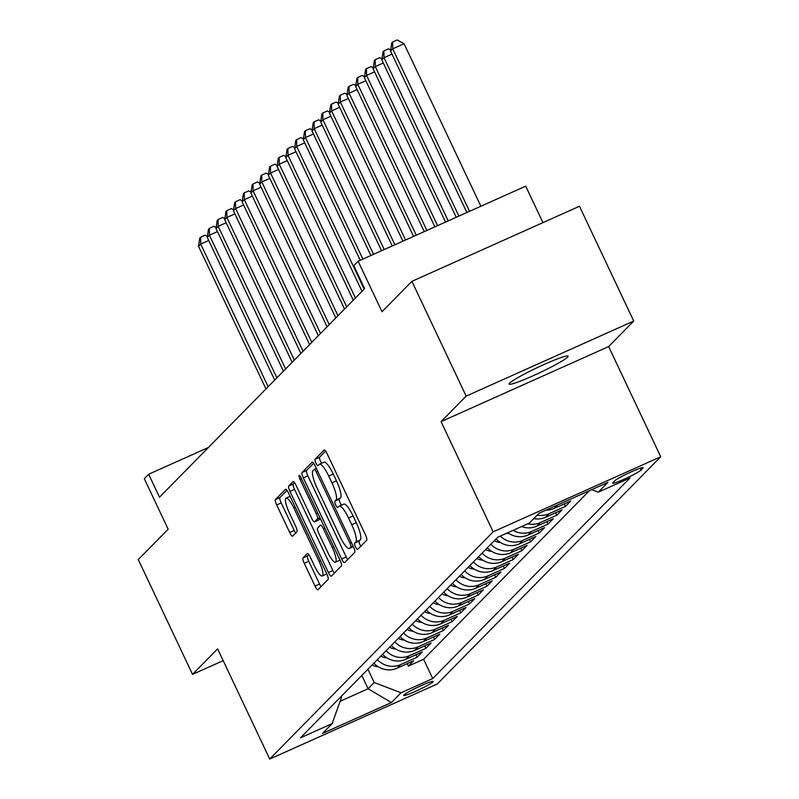 <?xml version="1.0" encoding="UTF-8"?>
<svg xmlns="http://www.w3.org/2000/svg" width="799" height="799" viewBox="0 0 799 799"><rect width="100%" height="100%" fill="white"/><g stroke="black" fill="none" stroke-linecap="round" stroke-linejoin="round"><path stroke-width="1.2" d="M355.525 546.896A3.506 0.799 -114.1 0 0 357.553 549.482A3.506 0.799 -114.1 0 0 357.612 549.432L366.721 540.184A5.004 1.139 -114.1 0 0 365.443 534.801L327.101 453.682A5.004 1.139 -114.1 0 0 324.194 449.987A5.004 1.139 -114.1 0 0 324.114 450.047L315.006 459.305A3.506 0.799 -114.1 0 0 315.905 463.07A3.506 0.799 -114.1 0 0 317.932 465.657A3.506 0.799 -114.1 0 0 317.992 465.607L319.171 464.419A16.01 3.655 -114.1 0 1 319.44 464.219A16.01 3.655 -114.1 0 1 328.729 476.044L331.925 482.806A16.01 3.655 -114.1 0 1 335.999 500.014L334.821 501.213A3.506 0.799 -114.1 0 0 335.71 504.978A3.506 0.799 -114.1 0 0 337.747 507.565A3.506 0.799 -114.1 0 0 337.807 507.525L338.986 506.326A16.01 3.655 -114.1 0 1 339.255 506.137A16.01 3.655 -114.1 0 1 348.544 517.962L351.73 524.723A16.01 3.655 -114.1 0 1 355.815 541.932L354.636 543.13A3.506 0.799 -114.1 0 0 355.525 546.896M339.255 506.137L343.78 504.109A16.01 3.655 -114.1 0 1 353.068 515.934L356.264 522.686A16.01 3.655 -114.1 0 1 360.339 539.904L359.16 541.103A3.506 0.799 -114.1 0 0 360.049 544.858A3.506 0.799 -114.1 0 0 360.788 546.216M325.612 451.095L319.54 457.278A3.506 0.799 -114.1 0 0 320.429 461.033A3.506 0.799 -114.1 0 0 321.747 463.19M319.44 464.219L323.965 462.192A16.01 3.655 -114.1 0 1 333.253 474.017L336.449 480.778A16.01 3.655 -114.1 0 1 340.524 497.987L339.345 499.185A3.506 0.799 -114.1 0 0 340.244 502.951A3.506 0.799 -114.1 0 0 341.553 505.098M567.59 357.133A32.629 2.826 154.7 0 0 568.099 356.184A32.629 2.826 154.7 0 0 540.803 365.982A32.629 2.826 154.7 0 0 509.612 383.111A32.629 2.826 154.7 0 0 509.103 384.069A32.629 2.826 154.7 0 0 536.399 374.272A32.629 2.826 154.7 0 0 567.59 357.133M432.948 681.947A16.31 1.408 154.7 0 0 433.198 681.467A16.31 1.408 154.7 0 0 419.555 686.371A16.31 1.408 154.7 0 0 403.964 694.93A16.31 1.408 154.7 0 0 403.705 695.41A16.31 1.408 154.7 0 0 417.348 690.516A16.31 1.408 154.7 0 0 432.948 681.947M302.991 557.932A5.004 1.139 -114.1 0 0 304.269 563.315L315.026 586.076A5.004 1.139 -114.1 0 0 317.932 589.772A5.004 1.139 -114.1 0 0 318.012 589.712L328.119 579.425A5.004 1.139 -114.1 0 0 326.851 574.052L288.499 492.933A5.004 1.139 -114.1 0 0 285.603 489.238A5.004 1.139 -114.1 0 0 285.513 489.298L275.405 499.575A5.004 1.139 -114.1 0 0 276.684 504.948L289.677 532.444A5.004 1.139 -114.1 0 0 292.574 536.139A5.004 1.139 -114.1 0 0 292.664 536.079L296.988 531.675A5.004 1.139 -114.1 0 0 295.71 526.301L289.268 512.668A13.383 3.056 -114.1 0 1 286.092 498.127A13.383 3.056 -114.1 0 1 293.852 508.004L319.101 561.407A13.383 3.056 -114.1 0 1 322.277 575.959A13.383 3.056 -114.1 0 1 314.516 566.072L310.312 557.173A5.004 1.139 -114.1 0 0 307.405 553.477A5.004 1.139 -114.1 0 0 307.315 553.537L302.991 557.932L307.525 555.904A5.004 1.139 -114.1 0 0 308.794 561.288L319.55 584.039A5.004 1.139 -114.1 0 0 321.038 586.626M466.157 396.124L441.068 421.642L608.638 346.566L633.737 321.048L466.157 396.124L411.904 281.338L382.002 311.74L358.132 261.233L353.767 265.677L364.624 288.629L159.51 497.208L148.654 474.246L144.289 478.691L168.16 529.198L138.267 559.59L192.529 674.376L223.191 660.643M441.068 421.642L493.153 531.834L269.712 759.05L217.618 648.858L192.529 674.376M341.672 558.98A5.004 1.139 -114.1 0 0 344.569 562.676A5.004 1.139 -114.1 0 0 344.659 562.616L354.766 552.329A5.004 1.139 -114.1 0 0 353.488 546.955L315.146 465.837A5.004 1.139 -114.1 0 0 312.249 462.142A5.004 1.139 -114.1 0 0 312.159 462.202L302.052 472.479A5.004 1.139 -114.1 0 0 303.32 477.862L341.672 558.98L346.197 556.953A5.004 1.139 -114.1 0 0 347.685 559.53M341.443 565.882L331.335 576.159A5.004 1.139 -114.1 0 1 331.245 576.219A5.004 1.139 -114.1 0 1 328.349 572.523L289.997 491.405A5.004 1.139 -114.1 0 1 288.729 486.032L293.053 481.627A5.004 1.139 -114.1 0 1 293.143 481.567A5.004 1.139 -114.1 0 1 296.039 485.263L311.59 518.161A5.004 1.139 -114.1 0 0 314.496 521.857A5.004 1.139 -114.1 0 0 314.576 521.797L317.453 518.881A5.004 1.139 -114.1 0 0 316.174 513.497L299.985 479.25A3.506 0.799 -114.1 0 1 299.156 475.445A3.506 0.799 -114.1 0 1 301.183 478.032L340.174 560.499A5.004 1.139 -114.1 0 1 341.443 565.882M411.904 281.338L579.475 206.262L633.737 321.048M407.27 663.629L408.429 666.086L413.662 660.763L397.133 668.174L400.629 664.618A20.394 19.775 -135.5 0 1 377.368 659.614M415.989 654.751L417.158 657.217L422.391 651.884L405.862 659.295L409.358 655.739A20.394 19.775 -135.5 0 1 386.097 650.746M424.718 645.882L425.887 648.339L431.12 643.015L414.591 650.416L418.077 646.87A20.394 19.775 -135.5 0 1 394.826 641.867M433.448 637.003L434.616 639.46L439.849 634.136L423.32 641.537L426.806 637.992A20.394 19.775 -135.5 0 1 403.555 632.988M442.177 628.124L443.345 630.581L448.579 625.257L432.049 632.668L435.535 629.113A20.394 19.775 -135.5 0 1 412.284 624.119M450.906 619.255L452.064 621.712L457.308 616.389L440.778 623.789L444.264 620.244A20.394 19.775 -135.5 0 1 421.013 615.24M459.635 610.376L460.793 612.833L466.037 607.51L449.507 614.91L452.993 611.365A20.394 19.775 -135.5 0 1 429.742 606.361M468.364 601.497L469.522 603.954L474.766 598.631L458.227 606.041L461.722 602.486A20.394 19.775 -135.5 0 1 438.471 597.492M477.093 592.628L478.251 595.085L483.495 589.762L466.956 597.163L470.451 593.617A20.394 19.775 -135.5 0 1 447.2 588.613M485.822 583.749L486.981 586.206L492.214 580.883L475.685 588.284L479.18 584.738A20.394 19.775 -135.5 0 1 455.919 579.734M494.551 574.871L495.71 577.327L500.943 572.004L484.414 579.415L487.909 575.859A20.394 19.775 -135.5 0 1 464.648 570.866M503.28 566.002L504.439 568.459L509.672 563.135L493.143 570.536L496.638 566.99A20.394 19.775 -135.5 0 1 473.378 561.987M512.009 557.123L513.168 559.58L518.401 554.256L501.872 561.657L505.368 558.111A20.394 19.775 -135.5 0 1 482.107 553.108M520.728 548.244L521.897 550.701L527.13 545.377L510.601 552.788L514.097 549.233A20.394 19.775 -135.5 0 1 490.836 544.239M529.457 539.375L530.626 541.832L535.859 536.499L519.33 543.909L522.816 540.364A20.394 19.775 -135.5 0 1 500.274 536.089M538.186 530.496L539.355 532.953L544.588 527.63L528.059 535.03L531.545 531.485A20.394 19.775 -135.5 0 1 513.088 530.346M546.916 521.617L548.084 524.074L553.317 518.751L536.788 526.161L540.274 522.606A20.394 19.775 -135.5 0 1 527.69 523.804M555.645 512.738L556.803 515.205L562.047 509.872L545.517 517.283L549.003 513.737A20.394 19.775 -135.5 0 1 537.228 515.105M564.374 503.869L565.532 506.326L570.776 501.003L554.246 508.404L557.682 504.908M614.85 480.738L612.933 482.686A15.8 1.368 154.7 0 0 612.683 483.155A15.8 1.368 154.7 0 0 625.907 478.411A15.8 1.368 154.7 0 0 641.008 470.112L642.935 468.154A15.8 1.368 154.7 0 0 643.175 467.695A15.8 1.368 154.7 0 0 629.962 472.439A15.8 1.368 154.7 0 0 614.85 480.738M493.153 531.834L660.733 456.758L437.283 683.974L269.712 759.05M408.429 666.086L423.6 659.295L432.718 678.571L629.972 477.982L598.271 492.184L591.689 489.667M432.718 678.571L401.008 692.783L391.41 702.541L322.566 733.382L332.164 723.624L300.464 737.827L497.727 537.238L529.427 523.025L539.025 513.268L607.869 482.426L598.271 492.184M565.532 506.326L549.003 513.737M556.803 515.205L540.274 522.606M548.084 524.074L531.545 531.485M539.355 532.953L522.816 540.364M530.626 541.832L514.097 549.233M521.897 550.701L505.368 558.111M513.168 559.58L496.638 566.99M504.439 568.459L487.909 575.859M495.71 577.327L479.18 584.738M486.981 586.206L470.451 593.617M478.251 595.085L461.722 602.486M469.522 603.954L452.993 611.365M460.793 612.833L444.264 620.244M452.064 621.712L435.535 629.113M443.345 630.581L426.806 637.992M434.616 639.46L418.077 646.87M425.887 648.339L409.358 655.739M417.158 657.217L400.629 664.618M423.6 659.295L589.382 490.706M361.817 675.435L368.099 688.738L374.212 682.526L367.92 669.222M542.95 222.631L525.712 186.157L358.132 261.233M608.638 346.566L660.733 456.758M208.409 447.48L148.654 474.246M340.134 701.272L368.099 688.738L391.41 702.541M341.233 696.358L341.602 697.137L332.164 723.624M546.047 510.122A20.394 19.775 44.5 0 0 554.246 508.404M533.732 518.651A20.394 19.775 44.5 0 0 545.517 517.283M521.547 526.561A20.394 19.775 44.5 0 0 536.788 526.161M507.804 532.713A20.394 19.775 44.5 0 0 528.059 535.03M496.069 538.906A20.394 19.775 44.5 0 0 519.33 543.909M487.35 547.784A20.394 19.775 44.5 0 0 510.601 552.788M478.621 556.663A20.394 19.775 44.5 0 0 501.872 561.657M469.892 565.532A20.394 19.775 44.5 0 0 493.143 570.536M461.163 574.411A20.394 19.775 44.5 0 0 484.414 579.415M452.434 583.29A20.394 19.775 44.5 0 0 475.685 588.284M443.705 592.169A20.394 19.775 44.5 0 0 466.956 597.163M434.976 601.038A20.394 19.775 44.5 0 0 458.227 606.041M426.247 609.917A20.394 19.775 44.5 0 0 449.507 614.91M417.517 618.796A20.394 19.775 44.5 0 0 440.778 623.789M408.788 627.664A20.394 19.775 44.5 0 0 432.049 632.668M400.059 636.543A20.394 19.775 44.5 0 0 423.32 641.537M391.33 645.422A20.394 19.775 44.5 0 0 414.591 650.416M382.611 654.291A20.394 19.775 44.5 0 0 405.862 659.295M373.882 663.17A20.394 19.775 44.5 0 0 397.133 668.174M374.212 682.526L401.008 692.783M313.657 463.25L306.576 470.451A5.004 1.139 -114.1 0 0 307.855 475.824L346.197 556.953M350.841 546.985A3.506 0.799 -114.1 0 0 349.952 543.22L316.294 472.009A3.506 0.799 -114.1 0 0 314.257 469.422A3.506 0.799 -114.1 0 0 314.197 469.462L312.958 470.731A16.01 3.655 -114.1 0 0 317.033 487.939L340.044 536.608A16.01 3.655 -114.1 0 0 349.333 548.434A16.01 3.655 -114.1 0 0 349.602 548.244L353.038 545.997M294.551 482.676L293.253 483.994A5.004 1.139 -114.1 0 0 294.531 489.378L332.873 570.496A5.004 1.139 -114.1 0 0 334.362 573.083M318.921 519.849A5.004 1.139 -114.1 0 0 319.021 519.829A5.004 1.139 -114.1 0 0 319.111 519.769L320.329 518.531M327.73 552.299A13.383 3.056 -114.1 0 0 335.49 562.186A13.383 3.056 -114.1 0 0 332.314 547.635L323.415 528.828A5.004 1.139 -114.1 0 0 320.519 525.133A5.004 1.139 -114.1 0 0 320.429 525.193L317.563 528.109A5.004 1.139 -114.1 0 0 318.831 533.482L327.73 552.299M308.823 554.586L307.525 555.904M287.011 490.346L279.94 497.547A5.004 1.139 -114.1 0 0 281.208 502.921L294.202 530.416A5.004 1.139 -114.1 0 0 295.69 532.993M480.878 206.242L404.054 43.735L392.738 48.799L390.551 51.026L466.886 212.514M469.552 211.316L392.738 48.799L392.659 41.977L397.183 39.95L404.054 43.735M390.551 51.026L391.78 42.866L392.659 41.977M458.886 216.1L384.009 57.678L381.822 59.895L456.219 217.288M391.999 54.092L384.009 57.678L383.929 50.856L388.454 48.829L390.701 50.057M381.822 59.895L383.051 51.745L383.929 50.856M448.219 220.874L375.28 66.557L373.093 68.774L445.552 222.072M383.28 62.971L375.28 66.557L375.2 59.735L379.725 57.698L381.972 58.936M373.093 68.774L374.322 60.614L375.2 59.735M437.562 225.648L366.551 75.436L364.364 77.653L434.896 226.846M374.551 71.85L366.551 75.436L366.471 68.604L370.996 66.577L373.243 67.815M364.364 77.653L365.592 69.493L366.471 68.604M426.896 230.432L357.822 84.304L355.635 86.522L424.229 231.62M365.822 80.719L357.822 84.304L357.742 77.483L362.267 75.456L364.514 76.684M355.635 86.522L356.873 78.372L357.742 77.483M416.229 235.206L349.093 93.183L346.906 95.401L413.562 236.404M357.093 89.598L349.093 93.183L349.013 86.362L353.538 84.324L355.785 85.563M346.906 95.401L348.144 87.241L349.013 86.362M405.562 239.99L340.364 102.062L338.187 104.279L402.896 241.178M348.364 98.477L340.364 102.062L340.284 95.231L344.818 93.203L347.056 94.442M338.187 104.279L339.415 96.12L340.284 95.231M509.063 533.572A13.513 13.104 -135.5 0 1 506.646 533.233M394.896 244.764L331.635 110.931L329.458 113.148L392.229 245.962M339.635 107.346L331.635 110.931L331.555 104.11L336.089 102.082L338.327 103.311M329.458 113.148L330.686 104.999L331.555 104.11M500.334 542.451A13.513 13.104 -135.5 0 1 494.311 540.703M384.229 249.538L322.906 119.81L320.729 122.027L381.562 250.736M330.906 116.225L322.906 119.81L322.826 112.989L327.36 110.951L329.597 112.19M320.729 122.027L321.957 113.867L322.826 112.989M491.605 551.33A13.513 13.104 -135.5 0 1 485.582 549.572M373.562 254.322L314.177 128.689L312 130.906L370.896 255.51M322.177 125.103L314.177 128.689L314.097 121.857L318.631 119.83L320.868 121.068M312 130.906L313.228 122.746L314.097 121.857M482.886 560.199A13.513 13.104 -135.5 0 1 476.853 558.451M362.906 259.096L305.448 137.558L303.27 139.775L360.239 260.294M313.448 133.972L305.448 137.558L305.368 130.736L309.902 128.709L312.139 129.937M303.27 139.775L304.499 131.625L305.368 130.736M474.157 569.078A13.513 13.104 -135.5 0 1 468.124 567.33M364.154 289.098L296.719 146.437L294.541 148.654L361.977 291.315M304.719 142.851L296.719 146.437L296.639 139.615L301.173 137.578L303.41 138.816M294.541 148.654L295.77 140.494L296.639 139.615M465.427 577.957A13.513 13.104 -135.5 0 1 459.405 576.199M355.435 297.977L287.99 155.316L285.812 157.533L353.248 300.194M295.99 151.73L287.99 155.316L287.92 148.484L292.444 146.457L294.681 147.695M285.812 157.533L287.041 149.373L287.92 148.484M456.698 586.826A13.513 13.104 -135.5 0 1 450.676 585.078M346.706 306.846L279.27 164.185L277.083 166.402L344.519 309.073M287.26 160.609L279.27 164.185L279.191 157.363L283.715 155.336L285.962 156.564M277.083 166.402L278.312 158.252L279.191 157.363M447.969 595.704A13.513 13.104 -135.5 0 1 441.947 593.957M337.977 315.725L270.541 173.063L268.354 175.281L335.79 317.942M278.541 169.478L270.541 173.063L270.462 166.242L274.986 164.214L277.233 165.443M268.354 175.281L269.583 167.131L270.462 166.242M439.24 604.583A13.513 13.104 -135.5 0 1 433.218 602.826M329.248 324.604L261.812 181.942L259.625 184.16L327.061 326.821M269.812 178.357L261.812 181.942L261.732 175.111L266.257 173.083L268.504 174.322M259.625 184.16L260.854 176L261.732 175.111M430.511 613.462A13.513 13.104 -135.5 0 1 424.489 611.704M320.519 333.473L253.083 190.811L250.896 193.038L318.332 335.7M261.083 187.236L253.083 190.811L253.003 183.99L257.528 181.962L259.775 183.191M250.896 193.038L252.124 184.879L253.003 183.99M421.782 622.331A13.513 13.104 -135.5 0 1 415.76 620.583M311.79 342.352L244.354 199.69L242.167 201.907L309.603 344.569M252.354 196.105L244.354 199.69L244.274 192.869L248.799 190.841L251.046 192.07M242.167 201.907L243.405 193.757L244.274 192.869M413.053 631.21A13.513 13.104 -135.5 0 1 407.031 629.452M303.061 351.23L235.625 208.569L233.438 210.786L300.883 353.448M243.625 204.983L235.625 208.569L235.545 201.738L240.08 199.71L242.317 200.948M233.438 210.786L234.676 202.626L235.545 201.738M404.324 640.089A13.513 13.104 -135.5 0 1 398.302 638.331M294.332 360.099L226.896 217.438L224.719 219.665L292.154 362.327M234.896 213.862L226.896 217.438L226.816 210.616L231.35 208.589L233.588 209.817M224.719 219.665L225.947 211.505L226.816 210.616M395.595 648.958A13.513 13.104 -135.5 0 1 389.572 647.21M285.603 368.978L218.167 226.317L215.99 228.534L283.425 371.195M226.167 222.731L218.167 226.317L218.087 219.495L222.621 217.468L224.859 218.696M215.99 228.534L217.218 220.384L218.087 219.495M386.866 657.837A13.513 13.104 -135.5 0 1 380.843 656.079M276.873 377.857L209.438 235.196L207.261 237.413L274.696 380.074M217.438 231.61L209.438 235.196L209.358 228.364L213.892 226.337L216.13 227.575M207.261 237.413L208.489 229.253L209.358 228.364M378.137 666.716A13.513 13.104 -135.5 0 1 372.114 664.958M268.144 386.736L200.709 244.065L198.532 246.292L265.967 388.953M208.709 240.489L200.709 244.065L200.629 237.243L205.163 235.216L207.4 236.444M198.532 246.292L199.76 238.132L200.629 237.243M642.666 467.595L642.935 468.154M640.129 468.244L641.008 470.112M360.339 539.904L355.815 541.932M356.264 522.686L351.73 524.723M353.068 515.934L348.544 517.962M339.345 499.185L334.821 501.213M340.524 497.987L335.999 500.014M336.449 480.778L331.925 482.806M333.253 474.017L328.729 476.044M319.54 457.278L315.006 459.305M359.16 541.103L354.636 543.13M307.855 475.824L303.32 477.862M306.576 470.451L302.052 472.479M351.41 542.561L349.952 543.22M317.752 471.36L316.294 472.009M314.257 469.422L316.394 468.474L314.327 469.413M353.318 546.576L349.602 548.244M332.873 570.496L328.349 572.523M294.531 489.378L289.997 491.405M293.253 483.994L288.729 486.032M319.111 519.769L314.576 521.797M319.96 517.752L317.453 518.881M317.642 512.848L316.174 513.497M301.453 478.591L299.985 479.25M333.782 546.985L332.314 547.635M324.883 528.169L323.415 528.828M320.559 560.758L319.101 561.407M295.32 507.355L293.852 508.004M294.202 530.416L289.677 532.444M281.208 502.921L276.684 504.948M279.94 497.547L275.405 499.575M319.55 584.039L315.026 586.076M308.794 561.288L304.269 563.315M353.338 546.636L349.333 548.434M319.021 519.829L314.496 521.857M340.004 560.159L335.49 562.186M326.791 573.932L322.277 575.959M290.107 496.319L286.092 498.127"/></g></svg>
